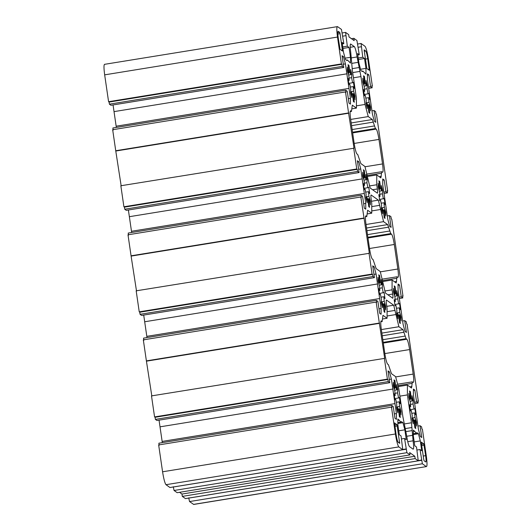 <?xml version="1.0" encoding="UTF-8"?>
<svg xmlns="http://www.w3.org/2000/svg" width="531" height="531" viewBox="0 0 531 531"><rect width="100%" height="100%" fill="white"/><g stroke="black" fill="none" stroke-linecap="round" stroke-linejoin="round"><path stroke-width="0.8" d="M369.045 102.317L370.479 106.983L370.472 110.886L369.045 104.753L368.62 106.253L369.802 113.282L368.892 112.632L368.056 105.848L367.047 103.326L367.279 108.596L366.005 103.777L366.251 100.313L365.242 95.248L364.399 95.673L363.496 89.507L364.684 91.392L364.273 86.752L362.839 82.086L362.846 78.183L364.273 84.316L364.697 82.816L363.516 75.787L364.425 76.437L365.262 83.221L366.271 85.743L366.038 80.473L367.313 85.292L367.067 88.757L368.069 93.821L368.919 93.396L369.822 99.562L368.633 97.677L369.045 102.317L366.071 102.802M368.633 97.677L365.779 98.135M368.069 93.821L364.193 94.452M367.067 88.757L364.439 89.181M367.313 85.292L366.257 85.464M366.271 85.743L364.067 86.102M365.262 83.221L364.405 83.36M364.425 76.437L363.649 76.564M364.273 84.316L363.556 84.429M364.684 91.392L363.762 91.544M370.479 106.983L369.596 107.129M369.045 104.753L367.631 104.985M368.62 106.253L368.116 106.333M367.047 103.326L366.025 103.492M365.242 95.248L364.346 95.394M379.526 199.523L384.245 198.468L385.148 204.634L383.959 202.749L384.371 207.389L385.805 212.055L385.798 215.958L384.371 209.825L383.946 211.325L385.035 218.387M379.771 194.253L382.393 193.828L383.402 198.893M381.583 190.536L382.645 190.363L382.393 193.828M379.399 191.173L381.597 190.815L381.364 185.545L382.645 190.363M379.731 188.432L380.588 188.293L381.597 190.815M378.975 181.635L379.751 181.509L380.588 188.293M378.888 189.501L379.599 189.388L380.023 187.888L378.935 180.825M378.842 180.859L379.751 181.509M379.094 196.616L380.01 196.463L379.599 191.824L378.165 187.158L378.172 183.255L379.599 189.388M379.678 200.466L380.574 200.32L379.725 200.745L378.822 194.578L380.01 196.463M381.351 208.564L382.373 208.398L382.605 213.668L381.331 208.849L381.577 205.384L380.574 200.32M384.935 218.387L384.218 217.703L383.382 210.92L382.373 208.398M383.442 211.404L383.946 211.325M382.957 210.057L384.371 209.825M384.922 212.201L385.805 212.055M381.397 207.873L384.371 207.389M381.105 203.214L383.959 202.749M394.852 304.595L399.577 303.54L400.474 309.706L399.292 307.821L399.704 312.46L401.137 317.126L401.131 321.029L399.697 314.896L399.279 316.396L400.361 323.459M395.097 299.325L397.726 298.9L398.728 303.964M396.916 295.608L397.971 295.435L397.726 298.9M394.725 296.245L396.922 295.886L396.69 290.616L397.971 295.435M395.064 293.504L395.92 293.364L396.922 295.886M394.301 286.707L395.077 286.581L395.92 293.364M394.214 294.572L394.931 294.459L395.349 292.959L394.267 285.897M394.175 285.93L395.077 286.581M394.42 301.688L395.336 301.535L394.925 296.895L393.491 292.229L393.498 288.326L394.931 294.459M395.004 305.537L395.9 305.391L395.051 305.816L394.155 299.65L395.336 301.535M396.677 313.635L397.706 313.469L397.938 318.739L396.657 313.921L396.903 310.456L395.9 305.391M400.261 323.459L399.551 322.775L398.708 315.991L397.706 313.469M398.768 316.476L399.279 316.396M398.283 315.129L399.697 314.896M400.255 317.272L401.137 317.126M396.73 312.945L399.704 312.46M396.431 308.285L399.292 307.821M415.03 417.532L416.463 422.198L416.457 426.101L415.03 419.968L414.605 421.468L415.786 428.497L414.877 427.847L414.041 421.063L413.032 418.541L413.264 423.818L411.99 418.992L412.235 415.527L411.226 410.463L410.383 410.894L409.481 404.728L410.669 406.607L410.257 401.967L408.824 397.301L408.83 393.398L410.257 399.531L410.682 398.031L409.501 391.002L410.41 391.652L411.246 398.442L412.255 400.958L412.023 395.688L413.297 400.507L413.052 403.972L414.054 409.036L414.903 408.611L415.806 414.777L414.618 412.892L415.03 417.532L412.056 418.016M414.618 412.892L411.764 413.357M414.054 409.036L410.184 409.666M413.052 403.972L410.43 404.396M413.297 400.507L412.242 400.679M412.255 400.958L410.058 401.317M411.246 398.442L410.39 398.575M410.41 391.652L409.633 391.778M410.257 399.531L409.54 399.651M410.669 406.607L409.746 406.759M416.463 422.198L415.581 422.344M415.03 419.968L413.616 420.2M414.605 421.468L414.1 421.548M413.032 418.541L412.01 418.707M411.226 410.463L410.337 410.609M399.564 406.454L400.998 411.127L400.991 415.023L399.564 408.89L399.139 410.39L400.321 417.419L399.412 416.769L398.575 409.985L397.566 407.463L397.799 412.74L396.524 407.914L396.77 404.449L395.761 399.385L394.918 399.816L394.015 393.65L395.203 395.535L394.792 390.889L393.358 386.223L393.365 382.32L394.792 388.453L395.217 386.953L394.035 379.924L394.945 380.574L395.781 387.364L396.79 389.88L396.557 384.61L397.832 389.429L397.586 392.894L398.589 397.958L399.438 397.533L400.341 403.699L399.153 401.814L399.564 406.454L396.591 406.938M399.153 401.814L396.299 402.279M398.589 397.958L394.719 398.589M397.586 392.894L394.964 393.325M397.832 389.429L396.776 389.601M396.79 389.88L394.593 390.239M395.781 387.364L394.925 387.504M394.945 380.574L394.168 380.7M394.792 388.453L394.075 388.573M395.203 395.535L394.281 395.681M400.998 411.127L400.115 411.266M399.564 408.89L398.15 409.122M399.139 410.39L398.635 410.47M397.566 407.463L396.544 407.629M395.761 399.385L394.872 399.531M379.386 293.517L384.112 292.462L385.008 298.628L383.827 296.743L384.238 301.382L385.672 306.048L385.665 309.951L384.232 303.818L383.813 305.318L384.895 312.381M379.632 288.247L382.26 287.822L383.263 292.886M381.45 284.53L382.506 284.357L382.26 287.822M379.26 285.167L381.464 284.808L381.225 279.538L382.506 284.357M379.599 282.426L380.455 282.286L381.464 284.808M378.835 275.629L379.619 275.503L380.455 282.286M378.749 283.501L379.466 283.381L379.884 281.881L378.802 274.819M378.709 274.852L379.619 275.503M378.955 290.61L379.871 290.457L379.459 285.817L378.026 281.151L378.032 277.248L379.466 283.381M379.539 294.459L380.435 294.313L379.585 294.738L378.689 288.579L379.871 290.457M381.212 302.557L382.24 302.391L382.473 307.661L381.192 302.843L381.437 299.378L380.435 294.313M384.802 312.381L384.086 311.697L383.243 304.913L382.24 302.391M383.309 305.398L383.813 305.318M382.818 304.051L384.232 303.818M384.789 306.195L385.672 306.048M381.265 301.867L384.238 301.382M380.966 297.207L383.827 296.743M364.06 188.445L368.779 187.39L369.682 193.556L368.494 191.671L368.906 196.311L370.339 200.977L370.333 204.88L368.906 198.747L368.487 200.247L369.569 207.309M364.306 183.175L366.928 182.75L367.937 187.815M366.118 179.458L367.18 179.286L366.928 182.75M363.934 180.095L366.131 179.737L365.899 174.467L367.18 179.286M364.266 177.354L365.122 177.215L366.131 179.737M363.509 170.557L364.286 170.431L365.122 177.215M363.423 178.423L364.133 178.31L364.558 176.81L363.469 169.747M363.377 169.781L364.286 170.431M363.629 185.538L364.545 185.385L364.133 180.746L362.7 176.08L362.706 172.177L364.133 178.31M364.213 189.388L365.109 189.242L364.259 189.667L363.357 183.5L364.545 185.385M365.886 197.486L366.908 197.32L367.14 202.59L365.866 197.771L366.111 194.306L365.109 189.242M369.47 207.309L368.753 206.625L367.917 199.842L366.908 197.32M367.976 200.326L368.487 200.247M367.492 198.979L368.906 198.747M369.457 201.123L370.339 200.977M365.932 196.795L368.906 196.311M365.64 192.136L368.494 191.671M353.58 91.239L355.013 95.905L355.007 99.808L353.58 93.675L353.155 95.175L354.336 102.204L353.427 101.554L352.591 94.77L351.582 92.248L351.814 97.518L350.54 92.699L350.785 89.235L349.776 84.17L348.933 84.595L348.031 78.429L349.219 80.314L348.807 75.674L347.374 71.008L347.38 67.105L348.807 73.238L349.232 71.738L348.051 64.709L348.96 65.359L349.796 72.143L350.805 74.665L350.573 69.395L351.847 74.214L351.602 77.679L352.604 82.743L353.454 82.318L354.356 88.485L353.168 86.599L353.58 91.239L350.606 91.724M353.168 86.599L350.314 87.064M352.604 82.743L348.728 83.374M351.602 77.679L348.973 78.103M351.847 74.214L350.792 74.386M350.805 74.665L348.601 75.024M349.796 72.143L348.94 72.282M348.96 65.359L348.183 65.486M348.807 73.238L348.09 73.351M349.219 80.314L348.296 80.466M355.013 95.905L354.131 96.051M353.58 93.675L352.166 93.907M353.155 95.175L352.65 95.255M351.582 92.248L350.56 92.414M349.776 84.17L348.88 84.316M341.931 64.278L109.094 102.071L108.583 101.7L341.413 63.906L341.931 64.278L342.236 66.382L343.783 67.483L342.064 55.695L343.517 56.737L345.415 63.886L348.993 88.411L350.44 98.348L350.433 104.136L348.98 103.094L347.261 91.305L345.714 90.197L346.02 92.294L345.502 91.929L112.672 129.723L115.731 150.738L348.568 112.944L345.502 91.929M345.714 90.197L112.877 127.991L113.183 130.088M342.236 66.382L109.406 104.169L109.094 102.071M343.783 67.483L110.952 105.277L109.406 104.169M343.517 56.737L342.249 56.943M345.415 63.886L343.311 64.231M346.862 73.829L114.026 111.623L113.057 104.939M348.993 88.411L116.156 126.199L114.026 111.623M116.335 127.427L116.156 126.199M350.44 98.348L348.336 98.686M108.583 101.7L104.667 74.851C103.744 67.888 103.751 64.404 104.68 64.404M402.617 320.989L404.722 320.651L406.268 321.759L406.573 323.857L407.091 324.229L418.328 401.277L417.817 400.912L418.123 403.009L416.576 401.907L414.857 390.112L413.403 389.07L413.397 394.858L414.844 404.801L418.421 429.32L420.32 436.469L421.773 437.511L420.048 425.723L421.594 426.831L421.906 428.929L422.417 429.3L426.333 456.149C427.256 463.112 427.249 466.596 426.32 466.596L193.689 504.45L189.534 501.556L188.711 497.832M182.319 496.385L415.149 458.592L418.242 460.808L185.412 498.602L182.319 496.385L181.974 494.049L179.544 492.31M415.149 458.592L414.811 456.262L409.653 452.565L409.998 454.901L177.162 492.695L174.068 490.478L173.245 486.754M165.991 484.697L398.827 446.903L402.777 449.73L169.947 487.524L165.991 484.697C164.849 483.21 163.707 478.909 162.572 471.787L158.656 444.938L391.486 407.144L392.004 407.516L391.699 405.412L158.862 443.206L159.167 445.303M162.32 442.642L159.041 420.154M154.567 416.915L387.404 379.127L387.915 379.492L388.221 381.597L389.767 382.705L156.937 420.499L155.391 419.39L155.079 417.286L154.567 416.915L151.501 395.9L384.676 358.359L376.16 302.073L143.324 339.867L146.39 360.881L379.227 323.087M151.846 396.146L146.39 360.881M143.841 340.232L143.536 338.134L376.366 300.34L376.678 302.438L376.16 302.073M146.994 337.57L143.709 315.082M139.235 311.843L372.072 274.049L372.589 274.421L372.895 276.525L374.441 277.633L141.604 315.421L140.058 314.319L139.753 312.215L139.235 311.843L136.175 290.829L369.35 253.287L360.834 197.001L127.998 234.795L131.064 255.809L363.901 218.015M136.513 291.074L131.064 255.809M128.515 235.16L128.203 233.063L361.04 195.269L361.345 197.366L360.834 197.001M131.661 232.498L128.383 210.01M124.427 207.143L357.257 169.349L357.569 171.453L359.115 172.562L126.278 210.349L124.732 209.241L124.427 207.143L123.909 206.771L120.842 185.757L354.024 148.209L348.568 112.944M121.187 186.003L115.731 150.738M341.413 63.906L337.497 37.057C336.581 30.094 336.588 26.61 337.517 26.61L341.466 29.444L343.822 43.675L342.303 43.92M124.732 209.241L357.569 171.453M359.115 172.562L357.396 160.767L358.843 161.809L360.741 168.964L365.766 203.419L365.759 209.207L364.306 208.165L362.587 196.377L361.04 195.269M357.575 162.015L358.843 161.809M358.637 169.303L360.741 168.964M129.358 216.694L362.195 178.901M131.482 231.27L364.319 193.483M363.662 203.758L365.766 203.419M123.909 206.771L356.746 168.977L357.257 169.349M356.746 168.977L353.679 147.963M372.072 274.049L369.005 253.035M374.441 277.633L372.722 265.839L374.176 266.881L376.074 274.036L381.099 308.491L381.092 314.279L379.638 313.237L377.913 301.449L376.366 300.34M387.404 379.127L384.338 358.113M389.767 382.705L388.048 370.91L389.502 371.952L391.4 379.107L396.425 413.563L396.418 419.351L394.964 418.309L393.245 406.52L391.699 405.412M398.827 446.903C397.686 445.416 396.544 441.115 395.409 433.993L391.486 407.144M402.777 449.73L401.044 435.944L399.312 434.703L397.872 424.827L397.878 419.039L400.985 422.145L401.489 421.621L402.949 422.669L404.848 429.825L406.288 439.701L404.549 438.453L406.905 452.684L174.068 490.478M409.998 454.901L406.905 452.684M418.242 460.808L416.51 447.022L414.777 445.781L413.337 435.905L413.344 430.117L416.45 433.223L416.954 432.699L418.415 433.747L420.313 440.903L421.753 450.773L420.014 449.531L422.371 463.762L189.534 501.556M193.483 504.39L426.32 466.596L422.371 463.762M404.722 320.651L406.441 332.439L404.987 331.397L403.095 324.249L398.064 289.787L398.077 283.999L399.524 285.041L401.25 296.829L402.797 297.937L402.485 295.84L403.002 296.205L402.551 296.278M387.291 215.918L389.396 215.579L390.942 216.681L391.247 218.785L391.765 219.157L403.002 296.205M389.396 215.579L391.115 227.368L389.661 226.325L387.763 219.177L382.738 184.715L382.745 178.927L384.198 179.969L385.918 191.757L387.464 192.866L387.159 190.768L387.676 191.133L387.225 191.206M357.489 44.053L361.053 43.476L365.009 46.303C366.151 47.79 367.293 52.091 368.428 59.213L372.344 86.062L371.833 85.697L372.138 87.794L370.592 86.686L368.872 74.898L367.419 73.855L367.412 79.643L370.983 104.162L372.437 114.099L374.335 121.254L375.789 122.296L374.063 110.501L375.609 111.61L375.921 113.714L376.433 114.085L387.676 191.133M361.053 43.476L362.792 57.262L364.525 58.51L365.965 68.38L365.959 74.167L362.846 71.061L362.348 71.585L360.888 70.537L358.989 63.381L357.549 53.512L359.281 54.753L356.932 40.522L353.838 38.305L354.177 40.641L349.026 36.951L348.681 34.615L345.588 32.398L347.327 46.184L349.059 47.432L350.5 57.302L350.493 63.089L347.38 59.983L346.882 60.507L345.422 59.459L343.524 52.303L342.083 42.434L343.822 43.675M104.474 64.344L337.517 26.61M381.012 320.97L381.311 320.923C380.568 320.923 380.561 323.704 381.298 329.273L384.875 353.792C385.785 359.487 386.694 362.925 387.61 364.113L388.413 364.691L391.493 373.691L395.595 376.625L398.808 388.758L402.876 416.629L406.739 436.256C407.649 441.951 408.558 445.396 409.474 446.584L413.085 449.166C413.828 449.166 413.828 446.385 413.098 440.81L411.465 422.782L407.403 394.911L407.416 385.094L411.518 388.035L412.381 381.855L413.184 382.433C413.921 382.433 413.928 379.645 413.191 374.076L409.62 349.557C408.711 343.862 407.795 340.424 406.879 339.236L406.082 338.665L403.002 329.665L398.9 326.724L393.703 305.225L386.482 300.055C386.11 300.055 386.11 301.449 386.475 304.236L387.092 308.438L387.079 318.255L382.977 315.314L382.114 321.494L381.152 320.87M397.6 384.198L412.381 381.855M380.793 321.766L382.234 321.534L380.8 321.706M342.468 51.069L340.086 33.679L339.74 32.391L338.194 31.283C337.636 31.283 337.636 33.373 338.187 37.548L340.059 49.343L342.488 51.076M350.453 44.086L350.752 44.04C350.009 44.04 350.002 46.828 350.739 52.396L352.372 70.424L356.434 98.295L356.42 108.112L352.318 105.171L351.456 111.351L350.652 110.773C349.909 110.773 349.909 113.561 350.639 119.13L354.217 143.649C355.126 149.344 356.042 152.782 356.958 153.97L357.755 154.548L360.834 163.548L364.936 166.482L370.134 187.981L377.349 193.151C377.72 193.151 377.727 191.757 377.355 188.97L376.744 184.768L376.758 174.951L380.86 177.892L381.723 171.712L382.526 172.29C383.269 172.29 383.269 169.502 382.539 163.933L378.961 139.414C378.052 133.719 377.136 130.281 376.22 129.093L375.424 128.515L372.344 119.515L368.242 116.581L365.029 104.448L360.961 76.577L357.097 56.95C356.188 51.255 355.272 47.81 354.363 46.622L350.593 43.987M366.941 174.055L381.723 171.712M350.141 111.616L351.575 111.384L350.148 111.563M399.69 443.339L396.969 424.661L394.54 422.928L396.093 434.491C396.776 438.759 397.46 441.341 398.144 442.23L399.71 443.345M425.643 461.924C426.194 461.924 426.201 459.839 425.65 455.658L423.771 443.863L421.368 442.137L421.368 443.179L423.751 459.527L424.096 460.815L425.762 461.963M364.107 49.874L366.868 68.545L369.271 70.271L367.744 58.722C367.06 54.447 366.377 51.865 365.686 50.976L364.12 49.861M392.681 298.223C393.053 298.223 393.053 296.829 392.688 294.041L392.07 289.84L392.084 280.023L396.186 282.963L397.055 276.784L397.852 277.361C398.595 277.361 398.602 274.573 397.865 269.005L394.287 244.486C393.378 238.791 392.469 235.352 391.553 234.164L390.75 233.587L387.67 224.586L383.568 221.653L378.371 200.154L371.156 194.983C370.784 194.983 370.784 196.377 371.149 199.165L371.76 203.366L371.746 213.183L367.644 210.243L366.782 216.422L365.985 215.845C365.242 215.845 365.235 218.633 365.972 224.201L369.549 248.72C370.459 254.415 371.368 257.854 372.284 259.042L373.087 259.619L376.16 268.62L380.262 271.553L385.46 293.052L392.761 298.249M365.467 216.694L366.901 216.456L365.474 216.635M382.274 279.127L397.055 276.784M139.753 312.215L372.589 274.421M140.058 314.319L372.895 276.525M378.995 308.83L381.099 308.491M146.815 336.349L379.645 298.555M144.684 321.766L377.521 283.972M373.963 274.374L376.074 274.036M372.901 267.086L374.176 266.881M396.425 413.563L394.321 413.908M394.978 403.626L162.141 441.42M392.847 389.044L160.017 426.838M391.4 379.107L389.296 379.446M389.502 371.952L388.234 372.158M387.915 379.492L155.079 417.286M388.221 381.597L155.391 419.39M406.394 449.186L173.557 486.973M406.082 448.96L402.744 449.505M404.549 438.453L401.482 438.951M404.848 429.825L398.741 430.814M402.949 422.669L397.872 423.492M399.339 420.087L397.878 420.326M421.86 460.264L189.023 498.051M421.548 460.038L418.209 460.583M420.014 449.531L416.948 450.029M420.313 440.903L414.207 441.892M418.415 433.747L413.337 434.57M414.804 431.165L413.344 431.404M418.328 401.277L417.884 401.356M418.123 403.009L414.665 403.573M420.048 425.723L417.943 426.061M414.857 390.112L413.403 390.351M416.576 401.907L414.472 402.246M398.071 285.28L399.524 285.041M399.146 297.174L401.25 296.829M399.339 298.502L402.797 297.937M384.006 193.43L387.464 192.866M383.813 192.103L385.918 191.757M382.745 180.201L384.198 179.969M372.138 87.794L368.68 88.358M370.592 86.686L368.487 87.031M368.872 74.898L367.419 75.13M374.063 110.501L371.959 110.846M372.344 86.062L371.892 86.135M359.281 54.753L357.768 54.998M365.965 68.38L360.549 69.262M364.525 58.51L358.425 59.499M362.792 57.262L358.206 58.005M361.259 46.755L358.193 47.252M345.794 35.677L342.727 36.174M347.327 46.184L342.741 46.927M349.059 47.432L342.96 48.421M350.5 57.302L345.084 58.184M342.024 32.975L345.588 32.398M371.753 210.913L380.355 209.519M387.079 315.991L395.681 314.591M399.883 396.133L407.403 394.911M398.23 386.588L407.416 385.094M381.344 329.572L398.9 326.724M382.539 318.992L387.079 318.255M369.37 185.963L376.744 184.768M367.578 176.445L376.758 174.951M350.686 119.429L368.242 116.581M356.42 105.842L365.029 104.448M367.213 213.92L371.746 213.183M181.974 494.049L414.811 456.262M351.887 108.848L356.42 108.112M366.012 224.5L383.568 221.653M382.904 281.516L392.084 280.023M384.703 291.041L392.07 289.84M146.735 361.126L379.572 323.333M131.409 256.055L364.239 218.261M116.077 150.983L348.913 113.189M351.456 38.69L353.838 38.305M104.667 74.851L337.497 37.057M378.371 200.154L371.461 201.276M371.76 206.612L379.745 205.318M392.688 294.041L387.929 294.818M377.355 188.97L372.596 189.746M387.086 311.684L395.071 310.389M393.703 305.225L386.787 306.347M404.463 423.924L411.465 422.782M405.565 428.544L411.89 427.521M409.859 386.847L411.95 386.508M397.984 385.652L411.95 383.389M395.668 376.924L413.191 374.076M384.842 353.58L409.62 349.557M383.309 343.059L406.879 339.236M383.209 342.376L406.082 338.665M382.818 339.694L405.053 336.09M382.247 335.771L404.031 332.233M381.855 333.096L403.002 329.665M337.769 32.71L339.74 32.391M379.2 176.704L381.291 176.358M367.326 175.509L381.298 173.245M365.016 166.774L382.539 163.933M354.19 143.436L378.961 139.414M352.65 132.916L376.22 129.093M352.551 132.232L375.424 128.515M352.159 129.551L374.395 125.947M351.588 125.628L373.373 122.09M351.197 122.946L372.344 119.515M353.447 77.798L360.961 76.577M352.684 72.588L359.938 71.406M352.139 68.652L358.916 67.556M398.502 442.489L399.697 442.296M394.905 426.34L397.307 425.948M421.521 444.228L423.771 443.863M421.714 445.542L424.116 445.151M368.083 69.422L369.277 69.229M365.335 59.107L367.744 58.722M406.056 431.584L411.883 430.641M406.739 436.276L412.302 435.374M407.742 441.679L413.098 440.81M337.809 34.05L340.086 33.679M341.28 50.219L342.468 50.027M351.953 63.348L357.887 62.386M350.208 47.299L354.363 46.622M351.535 57.852L357.097 56.95M394.712 425.026L396.969 424.661M423.247 456.049L425.65 455.658M364.186 51.222L365.686 50.976M366.529 228.025L387.67 224.586M366.921 230.7L388.699 227.162M367.492 234.622L389.721 231.018M367.883 237.304L390.75 233.587M367.983 237.988L391.553 234.164M369.516 248.508L394.287 244.486M380.342 271.845L397.865 269.005M382.659 280.58L396.624 278.317M394.526 281.775L396.617 281.43M162.572 471.787L395.409 433.993M397.872 422.649L400.985 422.145M413.337 433.727L416.45 433.223M361.843 71.22L362.846 71.061M347.38 59.983L346.378 60.142"/></g></svg>
